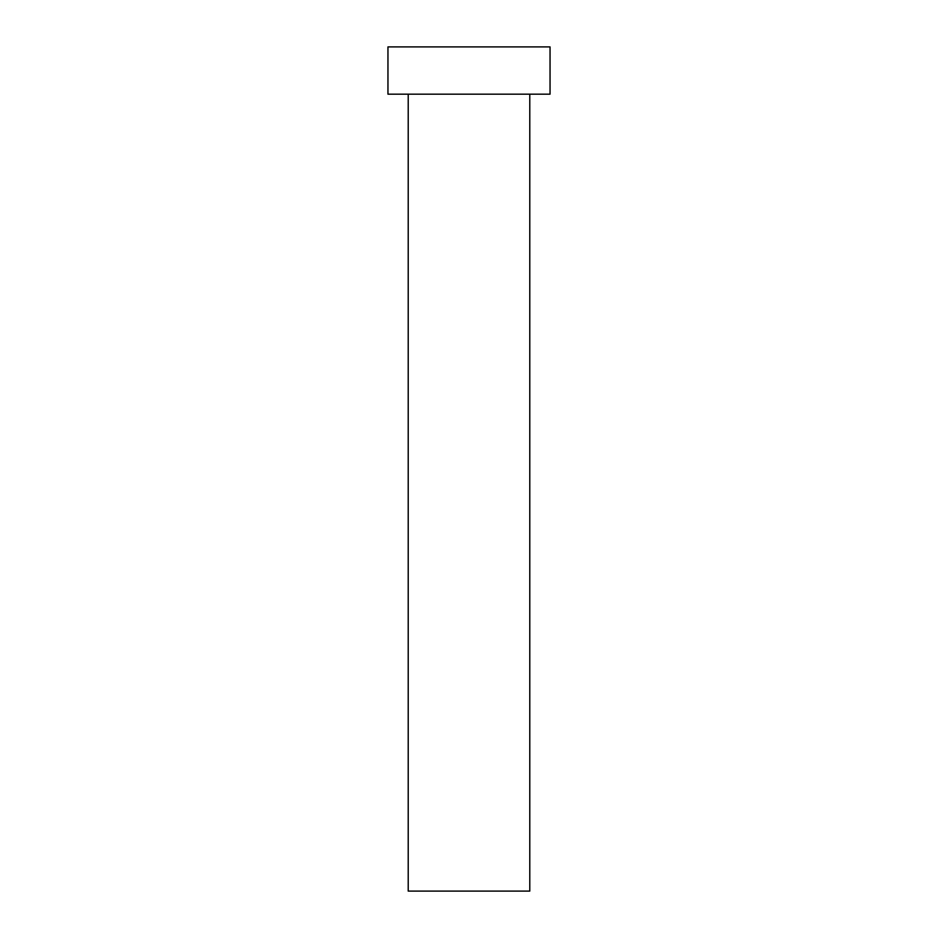 <?xml version="1.0" encoding="UTF-8"?>
<svg xmlns="http://www.w3.org/2000/svg" width="938" height="938" viewBox="0 0 938 938"><rect width="100%" height="100%" fill="white"/><g stroke="black" fill="none" stroke-linecap="round" stroke-linejoin="round"><path stroke-width="1.41" d="M408.218 94.175L408.218 891.1L529.782 891.1L529.782 94.175L529.782 891.1L408.218 891.1L408.218 94.175M387.957 46.9L387.957 94.175L550.043 94.175L550.043 46.9L387.957 46.9L387.957 94.175L550.043 94.175L550.043 46.9L387.957 46.9"/></g></svg>
